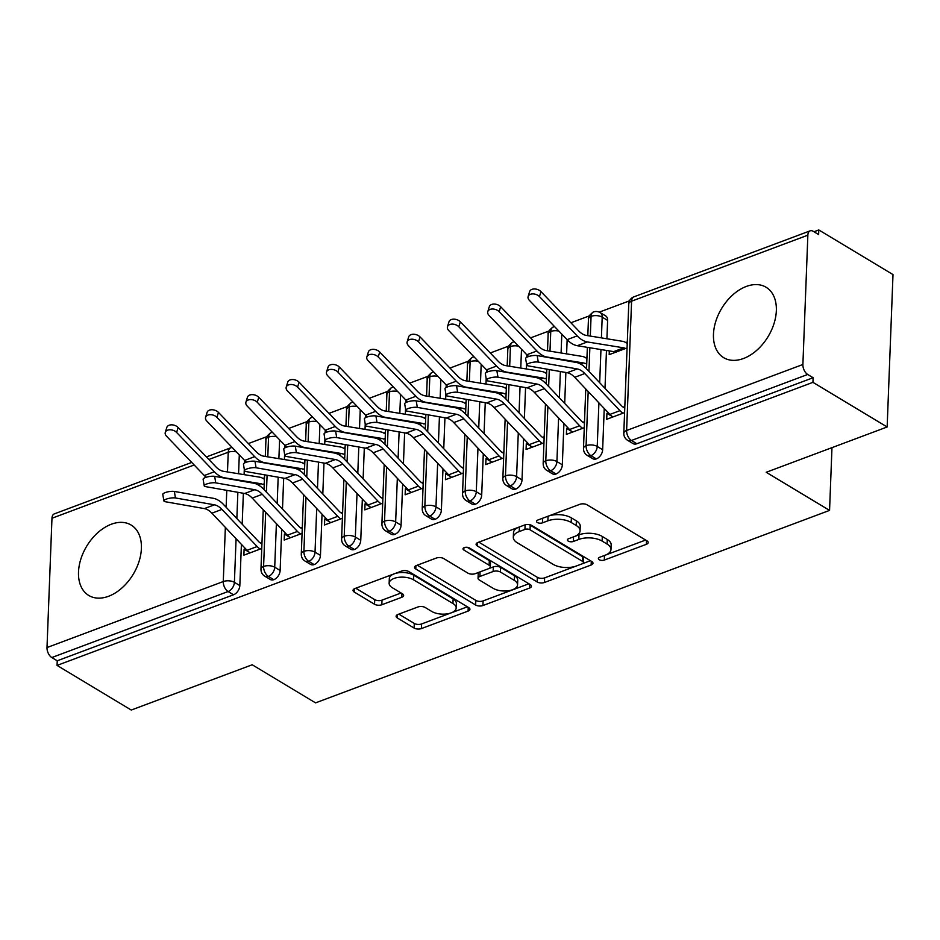 <?xml version="1.0" encoding="UTF-8"?>
<svg xmlns="http://www.w3.org/2000/svg" width="940" height="940" viewBox="0 0 940 940"><rect width="100%" height="100%" fill="white"/><g stroke="black" fill="none" stroke-linecap="round" stroke-linejoin="round"><path stroke-width="1.41" d="M599.203 559.711A3.619 1.739 -177.8 0 0 604.303 560.076L646.344 544.331A5.17 2.479 -177.8 0 0 648.189 542.533A5.17 2.479 -177.8 0 0 646.979 540.853L587.124 504.839A5.17 2.479 -177.8 0 0 579.839 504.31L537.798 520.055A3.619 1.739 -177.8 0 0 536.505 521.324A3.619 1.739 -177.8 0 0 537.351 522.499A3.619 1.739 -177.8 0 0 542.451 522.863L547.891 520.819A16.544 7.943 -177.8 0 1 571.191 522.487L576.185 525.484A16.544 7.943 -177.8 0 1 580.062 530.865A16.544 7.943 -177.8 0 1 574.164 536.634L568.723 538.667A3.619 1.739 -177.8 0 0 567.431 539.924A3.619 1.739 -177.8 0 0 568.277 541.099A3.619 1.739 -177.8 0 0 573.377 541.464L578.817 539.431A16.544 7.943 -177.8 0 1 602.129 541.087L607.111 544.096A16.544 7.943 -177.8 0 1 610.988 549.465A16.544 7.943 -177.8 0 1 605.09 555.235L599.649 557.279A3.619 1.739 -177.8 0 0 598.357 558.536A3.619 1.739 -177.8 0 0 599.203 559.711M111.343 524.226A41.101 27.166 121 0 1 131.142 525.037A41.101 27.166 121 0 1 139.05 561.438A41.101 27.166 121 0 1 108.57 596.277A41.101 27.166 121 0 1 88.771 595.466A41.101 27.166 121 0 1 80.852 559.065A41.101 27.166 121 0 1 111.343 524.226M746.289 286.453A41.101 27.166 121 0 1 766.088 287.252A41.101 27.166 121 0 1 773.996 323.654A41.101 27.166 121 0 1 743.516 358.493A41.101 27.166 121 0 1 723.718 357.694A41.101 27.166 121 0 1 715.81 321.292A41.101 27.166 121 0 1 746.289 286.453M397.937 614.466A5.17 2.479 -177.8 0 0 396.104 616.276A5.17 2.479 -177.8 0 0 397.315 617.956L414.105 628.049A5.17 2.479 -177.8 0 0 421.39 628.578L468.085 611.082A5.17 2.479 -177.8 0 0 469.93 609.284A5.17 2.479 -177.8 0 0 468.707 607.604L408.853 571.591A5.17 2.479 -177.8 0 0 401.568 571.073L354.873 588.558A5.17 2.479 -177.8 0 0 353.041 590.367A5.17 2.479 -177.8 0 0 354.251 592.047L374.531 604.244A5.17 2.479 -177.8 0 0 381.816 604.761L401.803 597.276A5.17 2.479 -177.8 0 0 403.636 595.478A5.17 2.479 -177.8 0 0 402.426 593.798L392.368 587.747A13.83 6.639 -177.8 0 1 389.137 583.246A13.83 6.639 -177.8 0 1 398.337 577.383A13.83 6.639 -177.8 0 1 413.541 579.816L452.951 603.527A13.83 6.639 -177.8 0 1 456.182 608.027A13.83 6.639 -177.8 0 1 446.982 613.891A13.83 6.639 -177.8 0 1 431.777 611.458L425.209 607.499A5.17 2.479 -177.8 0 0 417.924 606.982L397.937 614.466M807.86 235.176L631.586 301.188L626.616 430.497L802.889 364.485L807.86 235.176A7.908 4.559 69.5 0 1 810.163 230.829A7.908 4.559 69.5 0 1 813.206 231.299L818.623 234.565L818.799 229.947L893 274.586L887.149 426.983L812.947 382.345L813.124 377.727L807.707 374.473L631.433 440.484L636.85 443.739L813.124 377.727M887.149 426.983L766.206 472.28L829.562 510.397L315.546 702.873L252.202 664.768L131.259 710.053L57.058 665.414L812.947 382.345M537.175 581.966A5.17 2.479 -177.8 0 0 544.448 582.483L591.143 564.999A5.17 2.479 -177.8 0 0 592.987 563.201A5.17 2.479 -177.8 0 0 591.777 561.521L531.923 525.507A5.17 2.479 -177.8 0 0 524.638 524.99L477.943 542.474A5.17 2.479 -177.8 0 0 476.098 544.272A5.17 2.479 -177.8 0 0 477.309 545.952L537.175 581.966L537.351 577.348A5.17 2.479 -177.8 0 0 544.636 577.865L575.914 566.15M529.62 588.04L482.925 605.536A5.17 2.479 -177.8 0 1 475.64 605.008L415.774 568.994A5.17 2.479 -177.8 0 1 414.564 567.313A5.17 2.479 -177.8 0 1 416.408 565.516L436.395 558.031A5.17 2.479 -177.8 0 1 443.68 558.548L467.956 573.153A5.17 2.479 -177.8 0 0 475.24 573.67L488.495 568.712A5.17 2.479 -177.8 0 0 490.339 566.914A5.17 2.479 -177.8 0 0 489.129 565.234L463.855 550.029A3.619 1.739 -177.8 0 1 462.997 548.843A3.619 1.739 -177.8 0 1 465.418 547.315A3.619 1.739 -177.8 0 1 469.389 547.949L530.242 584.562A5.17 2.479 -177.8 0 1 531.452 586.243A5.17 2.479 -177.8 0 1 529.62 588.04L529.761 584.269M829.562 510.397L831.971 447.652M802.889 364.485A7.908 4.559 69.5 0 0 807.707 374.473M57.058 665.414L57.234 660.797L51.818 657.542A7.908 4.559 -110.5 0 1 47 647.554L51.97 518.245A7.908 4.559 -110.5 0 1 54.273 513.898L191.713 462.433M248.383 443.562L266.713 436.701M288.697 428.464L307.028 421.602M329.012 413.365L347.342 406.503M369.326 398.266L387.656 391.404M409.64 383.168L427.97 376.305M449.954 368.081L468.285 361.207M490.257 352.982L508.599 346.12M530.571 337.883L548.913 331.021M570.886 322.784L589.227 315.922M599.274 312.151L629.542 300.823M813.97 231.757L818.799 229.947M627.074 347.941L609.179 354.65L609.332 350.914M608.309 412.778L606.934 413.295L612.163 416.444M606.934 413.295L606.7 419.299L624.595 412.601M624.83 406.597L623.255 407.185L624.771 408.089M627.309 341.937L625.746 342.524A15.804 9.118 69.5 0 0 622.621 341.326L586.255 335.416A19.493 11.245 -110.5 0 1 578.711 330.927L540.97 291.623L539.442 296.57A6.592 4.312 -162.9 0 0 532.91 293.903A6.592 4.312 -162.9 0 0 528.115 296.523A6.592 4.312 -162.9 0 0 529.361 300.342L567.114 339.657A26.344 15.193 69.5 0 0 577.301 345.72L613.667 351.619A8.954 5.17 -110.5 0 1 615.43 352.3L625.511 348.529A8.954 5.17 -110.5 0 0 623.737 347.847L613.667 351.619M57.234 660.797L233.508 594.785L228.091 591.53L51.818 657.542M236.081 538.726L234.401 582.33L239.829 585.596L241.404 544.354M242.179 524.191L243.366 493.277M244.083 474.641L244.294 469.319M244.529 462.997L244.635 460.471M239.829 585.596A7.908 5.229 121 0 1 233.508 594.785M636.85 443.739A7.908 5.229 121 0 1 633.043 443.586L627.626 440.32A7.908 5.229 121 0 0 631.433 440.484A7.908 4.559 69.5 0 1 626.616 430.497A7.908 3.795 -177.8 0 0 623.796 433.246A7.908 7.908 0 0 0 627.626 440.32M276.395 523.627L274.715 567.231L280.132 570.498A7.908 5.229 121 0 1 273.822 579.686A7.908 5.229 121 0 1 270.215 579.463L264.798 576.197A7.908 5.229 121 0 0 268.405 576.432A7.908 4.559 -110.5 0 1 263.588 566.444L265.668 512.3M280.132 570.498L281.718 529.255M282.493 509.104L283.68 478.178M284.397 459.554L284.608 454.22M284.844 447.898L284.949 445.372M176.614 432.447A6.592 4.312 -162.9 0 0 170.081 429.78A6.592 4.312 -162.9 0 0 165.287 432.388L166.803 427.441A6.592 4.312 17.1 0 1 171.609 424.833A6.592 4.312 17.1 0 1 178.142 427.5L176.614 432.447L214.355 471.751A26.344 15.193 69.5 0 0 224.542 477.814L260.909 483.724A8.954 5.17 -110.5 0 1 262.683 484.406L264.246 483.818M264.481 477.814L262.918 478.401A15.804 9.118 69.5 0 0 259.793 477.191L223.426 471.293A19.493 11.245 -110.5 0 1 215.883 466.804L178.142 427.5M245.481 548.654L244.106 549.172L243.871 555.176L261.767 548.478M261.99 542.474L260.427 543.062L261.943 543.966M316.71 508.528L315.029 552.144L320.446 555.399A7.908 5.229 121 0 1 314.136 564.587A7.908 5.229 121 0 1 310.529 564.364L305.112 561.11A7.908 5.229 121 0 0 308.72 561.333A7.908 4.559 -110.5 0 1 303.902 551.345L305.982 497.213M320.446 555.399L322.032 514.157M322.808 494.005L323.995 463.079M324.711 444.456L324.923 439.121M325.158 432.811L325.264 430.273M216.929 417.348A6.592 4.312 -162.9 0 0 210.395 414.681A6.592 4.312 -162.9 0 0 205.601 417.289L207.117 412.343A6.592 4.312 17.1 0 1 211.923 409.734A6.592 4.312 17.1 0 1 218.456 412.402L216.929 417.348L254.67 456.652A26.344 15.193 69.5 0 0 264.857 462.715L301.223 468.625A8.954 5.17 -110.5 0 1 302.997 469.307L304.56 468.719M304.795 462.715L303.232 463.303A15.804 9.118 69.5 0 0 300.107 462.104L263.74 456.194A19.493 11.245 -110.5 0 1 256.197 451.705L218.456 412.402M285.795 533.556L284.421 534.073L284.186 540.077L302.081 533.38M302.304 527.375L300.741 527.963L302.257 528.868M357.024 493.441L355.344 537.046L360.76 540.3A7.908 5.229 121 0 1 354.451 549.501A7.908 5.229 121 0 1 350.843 549.265L345.427 546.011A7.908 5.229 121 0 0 349.034 546.234A7.908 4.559 -110.5 0 1 344.216 536.246L346.296 482.114M360.76 540.3L362.346 499.058M363.122 478.906L364.309 447.981M365.026 429.357L365.237 424.034M365.472 417.713L365.578 415.174M257.243 402.25A6.592 4.312 -162.9 0 0 250.71 399.582A6.592 4.312 -162.9 0 0 245.916 402.203L247.432 397.244A6.592 4.312 17.1 0 1 252.237 394.636A6.592 4.312 17.1 0 1 258.77 397.303L257.243 402.25L294.984 441.553A26.344 15.193 69.5 0 0 305.171 447.628L341.537 453.527A8.954 5.17 -110.5 0 1 343.312 454.208L344.874 453.62M345.109 447.616L343.546 448.204A15.804 9.118 69.5 0 0 340.421 447.005L304.055 441.095A19.493 11.245 -110.5 0 1 296.511 436.606L258.77 397.303M326.11 518.457L324.735 518.974L324.5 524.978L342.395 518.281M342.618 512.277L341.055 512.864L342.571 513.769M397.338 478.343L395.658 521.947L401.075 525.202A7.908 5.229 121 0 1 394.765 534.402A7.908 5.229 121 0 1 391.157 534.167L385.741 530.912A7.908 5.229 121 0 0 389.348 531.135A7.908 4.559 -110.5 0 1 384.531 521.148L386.61 467.015M401.075 525.202L402.661 483.971M403.436 463.808L404.623 432.882M405.34 414.258L405.551 408.935M405.786 402.614L405.892 400.076M297.557 387.151A6.592 4.312 -162.9 0 0 291.024 384.484A6.592 4.312 -162.9 0 0 286.23 387.104L287.746 382.157A6.592 4.312 17.1 0 1 292.551 379.537A6.592 4.312 17.1 0 1 299.084 382.204L297.557 387.151L335.298 426.466A26.344 15.193 69.5 0 0 345.485 432.529L381.852 438.428A8.954 5.17 -110.5 0 1 383.626 439.109L385.189 438.534M385.423 432.529L383.861 433.105A15.804 9.118 69.5 0 0 380.735 431.906L344.369 425.996A19.493 11.245 -110.5 0 1 336.826 421.508L299.084 382.204M366.424 503.358L365.049 503.875L364.814 509.88L382.709 503.182M382.933 497.178L381.37 497.765L382.886 498.67M437.652 463.244L435.972 506.848L441.389 510.115A7.908 5.229 121 0 1 435.079 519.303A7.908 5.229 121 0 1 431.472 519.08L426.055 515.813A7.908 5.229 121 0 0 429.662 516.037A7.908 4.559 -110.5 0 1 424.845 506.061L426.924 451.917M441.389 510.115L442.975 468.872M443.751 448.709L444.937 417.783M445.654 399.159L445.865 393.837M446.101 387.515L446.206 384.977M337.871 372.052A6.592 4.312 -162.9 0 0 331.338 369.385A6.592 4.312 -162.9 0 0 326.544 372.005L328.06 367.058A6.592 4.312 17.1 0 1 332.866 364.438A6.592 4.312 17.1 0 1 339.399 367.105L337.871 372.052L375.612 411.368A26.344 15.193 69.5 0 0 385.799 417.43L422.166 423.329A8.954 5.17 -110.5 0 1 423.94 424.022L425.503 423.435M425.738 417.43L424.175 418.018A15.804 9.118 69.5 0 0 421.049 416.808L384.683 410.909A19.493 11.245 -110.5 0 1 377.14 406.421L339.399 367.105M406.738 488.271L405.363 488.777L405.128 494.781L423.024 488.083M423.247 482.079L421.684 482.666L423.2 483.571M477.966 448.145L476.286 491.749L481.703 495.016A7.908 5.229 121 0 1 475.393 504.204A7.908 5.229 121 0 1 471.786 503.981L466.369 500.714A7.908 5.229 121 0 0 469.977 500.938A7.908 4.559 -110.5 0 1 465.159 490.962L467.239 436.818M481.703 495.016L483.289 453.773M484.065 433.61L485.252 402.696M485.968 384.061L486.18 378.738M486.415 372.416L486.521 369.89M378.186 356.965A6.592 4.312 -162.9 0 0 371.653 354.298A6.592 4.312 -162.9 0 0 366.859 356.906L368.374 351.96A6.592 4.312 17.1 0 1 373.18 349.339A6.592 4.312 17.1 0 1 379.713 352.007L378.186 356.965L415.927 396.269A26.344 15.193 69.5 0 0 426.114 402.332L462.48 408.242A8.954 5.17 -110.5 0 1 464.254 408.923L465.817 408.336M466.052 402.332L464.489 402.919A15.804 9.118 69.5 0 0 461.364 401.709L424.998 395.811A19.493 11.245 -110.5 0 1 417.454 391.322L379.713 352.007M447.052 473.173L445.678 473.69L445.443 479.694L463.338 472.985M463.561 466.98L461.998 467.568L463.514 468.473M518.281 433.046L516.601 476.651L522.017 479.917A7.908 5.229 121 0 1 515.707 489.106A7.908 5.229 121 0 1 512.1 488.882L506.684 485.616A7.908 5.229 121 0 0 510.291 485.851A7.908 4.559 -110.5 0 1 505.473 475.863L507.553 421.719M522.017 479.917L523.604 438.674M524.379 418.512L525.566 387.597M526.283 368.962L526.494 363.639M526.729 357.318L526.835 354.791M418.5 341.866A6.592 4.312 -162.9 0 0 411.967 339.199A6.592 4.312 -162.9 0 0 407.173 341.808L408.689 336.861A6.592 4.312 17.1 0 1 413.494 334.252A6.592 4.312 17.1 0 1 420.027 336.908L418.5 341.866L456.241 381.17A26.344 15.193 69.5 0 0 466.428 387.233L502.794 393.143A8.954 5.17 -110.5 0 1 504.569 393.825L506.131 393.237M506.366 387.233L504.804 387.821A15.804 9.118 69.5 0 0 501.678 386.61L465.312 380.712A19.493 11.245 -110.5 0 1 457.768 376.223L420.027 336.908M487.366 458.074L485.992 458.591L485.757 464.595L503.652 457.897M503.875 451.893L502.312 452.469L503.816 453.386M558.595 417.947L556.915 461.552L562.332 464.818A7.908 5.229 121 0 1 556.022 474.007A7.908 5.229 121 0 1 552.414 473.784L546.998 470.517A7.908 5.229 121 0 0 550.605 470.752A7.908 4.559 -110.5 0 1 545.788 460.764L547.867 406.632M562.332 464.818L563.918 423.576M564.693 403.424L565.88 372.498M566.597 353.875L567.149 339.693M458.814 326.768A6.592 4.312 -162.9 0 0 452.281 324.1A6.592 4.312 -162.9 0 0 447.487 326.709L449.003 321.762A6.592 4.312 17.1 0 1 453.809 319.154A6.592 4.312 17.1 0 1 460.341 321.821L458.814 326.768L496.555 366.071A26.344 15.193 69.5 0 0 506.742 372.134L543.109 378.045A8.954 5.17 -110.5 0 1 544.883 378.726L546.446 378.139M546.681 372.134L545.118 372.722A15.804 9.118 69.5 0 0 541.992 371.512L505.626 365.613A19.493 11.245 -110.5 0 1 498.082 361.125L460.341 321.821M527.681 442.975L526.306 443.492L526.071 449.496L543.966 442.799M544.189 436.795L542.627 437.382L544.131 438.287M598.909 402.849L597.229 446.465L602.646 449.72A7.908 5.229 121 0 1 596.336 458.908A7.908 5.229 121 0 1 592.729 458.685L587.312 455.43A7.908 5.229 121 0 0 590.919 455.653A7.908 4.559 -110.5 0 1 586.102 445.666L588.182 391.534M590.308 336.073L591.072 316.357A7.908 3.795 -177.8 0 1 602.199 317.144A7.908 5.229 -59 0 0 600.225 312.644L605.642 315.899A7.908 5.229 121 0 1 607.616 320.411L602.199 317.144L601.4 337.883M602.646 449.72L604.232 408.477M605.008 388.326L606.465 350.456M606.911 338.776L607.616 320.411M499.128 311.669A6.592 4.312 -162.9 0 0 492.595 309.002A6.592 4.312 -162.9 0 0 487.801 311.61L489.317 306.663A6.592 4.312 17.1 0 1 494.123 304.055A6.592 4.312 17.1 0 1 500.656 306.722L499.128 311.669L536.869 350.973A26.344 15.193 69.5 0 0 547.057 357.047L583.423 362.946A8.954 5.17 -110.5 0 1 585.197 363.627L586.76 363.04M586.995 357.036L585.432 357.623A15.804 9.118 69.5 0 0 582.307 356.424L545.94 350.514A19.493 11.245 -110.5 0 1 538.397 346.026L500.656 306.722M567.995 427.876L566.62 428.393L566.385 434.397L584.28 427.7M584.504 421.696L582.941 422.283L584.445 423.188M587.817 335.674L588.452 319.036A7.908 3.795 -177.8 0 1 591.072 316.357A7.908 4.559 -110.5 0 1 593.281 312.056A7.908 4.559 -110.5 0 1 593.375 312.01A7.908 7.908 0 0 1 600.225 312.644M588.957 371.37L589.862 347.765M596.336 458.908L590.919 455.653A7.908 5.229 121 0 0 597.229 446.465A7.908 3.795 -177.8 0 0 586.102 445.666A7.908 3.795 -177.8 0 0 583.481 448.345L585.761 388.984M566.62 428.393L571.849 431.542M526.306 443.492L531.535 446.641M485.992 458.591L491.221 461.728M445.678 473.69L450.906 476.827M405.363 488.777L410.592 491.926M365.049 503.875L370.278 507.024M324.735 518.974L329.964 522.123M284.421 534.073L289.649 537.222M244.106 549.172L249.335 552.321M549.994 351.172L550.758 331.456A7.908 4.559 -110.5 0 1 552.967 327.144A7.908 4.559 -110.5 0 1 553.061 327.108A7.908 7.908 0 0 1 554.671 326.697M548.643 386.469L549.289 369.585M556.022 474.007L550.605 470.752A7.908 5.229 121 0 0 556.915 461.552A7.908 3.795 -177.8 0 0 545.788 460.764A7.908 3.795 -177.8 0 0 543.167 463.444L545.447 404.071M509.68 366.271L510.444 346.555A7.908 4.559 -110.5 0 1 512.653 342.242A7.908 4.559 -110.5 0 1 512.746 342.207A7.908 7.908 0 0 1 514.356 341.796M508.329 401.568L508.975 384.672M515.707 489.106L510.291 485.851A7.908 5.229 121 0 0 516.601 476.651A7.908 3.795 -177.8 0 0 505.473 475.863A7.908 3.795 -177.8 0 0 502.853 478.542L505.132 419.17M469.365 381.37L470.129 361.653A7.908 4.559 -110.5 0 1 472.338 357.341A7.908 4.559 -110.5 0 1 472.432 357.306A7.908 7.908 0 0 1 474.042 356.895M468.014 416.667L468.661 399.77M475.393 504.204L469.977 500.938A7.908 5.229 121 0 0 476.286 491.749A7.908 3.795 -177.8 0 0 465.159 490.962A7.908 3.795 -177.8 0 0 462.539 493.629L464.818 434.268M429.051 396.469L429.815 376.74A7.908 4.559 -110.5 0 1 432.024 372.44A7.908 4.559 -110.5 0 1 432.118 372.404A7.908 7.908 0 0 1 433.728 371.981M427.7 431.765L428.346 414.869M435.079 519.303L429.662 516.037A7.908 5.229 121 0 0 435.972 506.848A7.908 3.795 -177.8 0 0 424.845 506.061A7.908 3.795 -177.8 0 0 422.224 508.728L424.504 449.367M388.737 411.567L389.501 391.839A7.908 4.559 -110.5 0 1 391.71 387.538A7.908 4.559 -110.5 0 1 391.804 387.503A7.908 7.908 0 0 1 393.413 387.08M387.386 446.853L388.032 429.968M394.765 534.402L389.348 531.135A7.908 5.229 121 0 0 395.658 521.947A7.908 3.795 -177.8 0 0 384.531 521.148A7.908 3.795 -177.8 0 0 381.91 523.827L384.19 464.466M348.423 426.654L349.187 406.938A7.908 4.559 -110.5 0 1 351.396 402.637A7.908 4.559 -110.5 0 1 351.49 402.59A7.908 7.908 0 0 1 353.099 402.179M347.072 461.951L347.718 445.066M354.451 549.501L349.034 546.234A7.908 5.229 121 0 0 355.344 537.046A7.908 3.795 -177.8 0 0 344.216 536.246A7.908 3.795 -177.8 0 0 341.596 538.926L343.876 479.565M308.109 441.753L308.872 422.037A7.908 4.559 -110.5 0 1 311.081 417.736A7.908 4.559 -110.5 0 1 311.175 417.689A7.908 7.908 0 0 1 312.785 417.278M306.757 477.05L307.404 460.165M314.136 564.587L308.72 561.333A7.908 5.229 121 0 0 315.029 552.144A7.908 3.795 -177.8 0 0 303.902 551.345A7.908 3.795 -177.8 0 0 301.282 554.024L303.561 494.663M267.794 456.852L268.558 437.135A7.908 4.559 -110.5 0 1 270.767 432.823A7.908 4.559 -110.5 0 1 270.861 432.788A7.908 7.908 0 0 1 272.471 432.377M266.443 492.149L267.089 475.252M273.822 579.686L268.405 576.432A7.908 5.229 121 0 0 274.715 567.231A7.908 3.795 -177.8 0 0 263.588 566.444A7.908 3.795 -177.8 0 0 260.968 569.123L263.247 509.75M610.988 549.465L611.164 544.847A16.544 7.943 -177.8 0 0 607.287 539.478L607.111 544.096M574.634 536.446L578.993 534.813A16.544 7.943 -177.8 0 1 602.305 536.47L607.287 539.478M580.062 530.865L580.239 526.247A16.544 7.943 -177.8 0 0 576.361 520.866L576.185 525.484M548.549 516.037A16.544 7.943 -177.8 0 1 571.379 517.87L576.361 520.866M605.56 555.058L645.639 540.042M478.824 542.145L537.351 577.348M582.354 563.741L590.438 560.71M582.142 563.836A3.619 1.739 -177.8 0 0 583.435 562.567A3.619 1.739 -177.8 0 0 582.577 561.391L530.043 529.784A3.619 1.739 -177.8 0 0 524.943 529.42L519.197 531.57A16.544 7.943 -177.8 0 0 513.311 537.339A16.544 7.943 -177.8 0 0 517.176 542.709L553.096 564.317A16.544 7.943 -177.8 0 0 576.396 565.974L582.142 563.836M583.435 562.567L583.611 557.949A3.619 1.739 -177.8 0 0 582.753 556.774L582.577 561.391M528.08 524.508A3.619 1.739 -177.8 0 1 530.219 525.166L582.753 556.774M518.915 527.129A16.544 7.943 -177.8 0 0 513.487 532.721L513.311 537.339M528.903 583.752L483.101 600.907L482.925 605.536M417.289 565.187L475.816 600.39A5.17 2.479 -177.8 0 0 483.101 600.907M490.339 566.914L490.515 562.296A5.17 2.479 -177.8 0 0 489.305 560.616L467.145 547.28M493.147 588.311A13.83 6.639 -177.8 0 0 508.34 590.755A13.83 6.639 -177.8 0 0 517.552 584.88A13.83 6.639 -177.8 0 0 514.309 580.38L500.433 572.037A5.17 2.479 -177.8 0 0 493.147 571.508L479.894 576.479A5.17 2.479 -177.8 0 0 478.049 578.276A5.17 2.479 -177.8 0 0 479.259 579.957L493.147 588.311M517.552 584.88L517.729 580.262A13.83 6.639 -177.8 0 0 514.497 575.762L514.309 580.38M488.753 568.606L493.324 566.89A5.17 2.479 -177.8 0 1 500.609 567.408L514.497 575.762M479.811 571.966A5.17 2.479 -177.8 0 0 478.225 573.659L478.049 578.276M456.182 608.027L456.358 603.409A13.83 6.639 -177.8 0 0 453.127 598.909L452.951 603.527M394.683 573.659A13.83 6.639 -177.8 0 1 413.718 575.198L453.127 598.909M393.813 573.976A13.83 6.639 -177.8 0 0 389.313 578.629L389.137 583.246M355.767 588.229L374.707 599.626A5.17 2.479 -177.8 0 0 381.993 600.143L401.086 592.999M398.83 614.137L414.281 623.432A5.17 2.479 -177.8 0 0 421.566 623.96L450.812 612.998M451.682 612.68L467.38 606.805M528.115 296.523L529.631 291.565A6.592 4.312 17.1 0 1 534.437 288.956A6.592 4.312 17.1 0 1 540.97 291.623M627.25 343.441L625.746 342.524M539.442 296.57L577.184 335.886A26.344 15.193 69.5 0 0 587.371 341.948L623.737 347.847M538.268 362.088A6.592 1.727 170.6 0 0 530.912 362.699A6.592 1.727 170.6 0 0 526.729 365.061A6.592 1.727 170.6 0 0 528.186 365.872L567.173 372.722L577.254 368.95L538.268 362.088L537.175 355.579L576.173 362.429A26.344 15.193 -110.5 0 1 586.348 368.621L621.516 405.751A8.954 5.17 69.5 0 0 623.255 407.185M526.729 365.061L525.636 358.539A6.592 1.727 -9.4 0 1 529.819 356.178A6.592 1.727 -9.4 0 1 537.175 355.579M567.173 372.722A19.493 11.245 69.5 0 1 574.704 377.304L609.872 414.434A15.804 9.118 -110.5 0 0 612.951 416.961L623.032 413.189A15.804 9.118 -110.5 0 1 619.954 410.663L584.786 373.532A19.493 11.245 69.5 0 0 577.254 368.95M487.801 311.61A6.592 4.312 -162.9 0 0 489.047 315.44L526.799 354.756A26.344 15.193 69.5 0 0 528.656 356.519M586.936 358.528L585.432 357.623M447.487 326.709A6.592 4.312 -162.9 0 0 448.733 330.539L486.485 369.843A26.344 15.193 69.5 0 0 488.342 371.617M546.622 373.627L545.118 372.722M407.173 341.808A6.592 4.312 -162.9 0 0 408.418 345.638L446.171 384.942A26.344 15.193 69.5 0 0 448.028 386.716M506.308 388.725L504.804 387.821M366.859 356.906A6.592 4.312 -162.9 0 0 368.104 360.737L405.857 400.041A26.344 15.193 69.5 0 0 407.713 401.815M465.993 403.824L464.489 402.919M497.953 377.187A6.592 1.727 170.6 0 0 490.598 377.798A6.592 1.727 170.6 0 0 486.415 380.16A6.592 1.727 170.6 0 0 487.872 380.959L526.858 387.821L536.94 384.049L497.953 377.187L496.861 370.666L535.859 377.528A26.344 15.193 -110.5 0 1 546.034 383.72L581.202 420.85A8.954 5.17 69.5 0 0 582.941 422.283M486.415 380.16L485.322 373.638A6.592 1.727 -9.4 0 1 489.505 371.277A6.592 1.727 -9.4 0 1 496.861 370.666M526.858 387.821A19.493 11.245 69.5 0 1 534.39 392.403L569.558 429.533A15.804 9.118 -110.5 0 0 572.636 432.059L582.718 428.288A15.804 9.118 -110.5 0 1 579.639 425.761L544.471 388.631A19.493 11.245 69.5 0 0 536.94 384.049M457.639 392.286A6.592 1.727 170.6 0 0 450.284 392.897A6.592 1.727 170.6 0 0 446.101 395.258A6.592 1.727 170.6 0 0 447.558 396.057L486.544 402.919L496.626 399.147L457.639 392.286L456.546 385.764L495.545 392.626A26.344 15.193 -110.5 0 1 505.72 398.819L540.888 435.948A8.954 5.17 69.5 0 0 542.627 437.382M446.101 395.258L445.008 388.737A6.592 1.727 -9.4 0 1 449.191 386.375A6.592 1.727 -9.4 0 1 456.546 385.764M486.544 402.919A19.493 11.245 69.5 0 1 494.076 407.502L529.244 444.632A15.804 9.118 -110.5 0 0 532.322 447.158L542.404 443.386A15.804 9.118 -110.5 0 1 539.325 440.86L504.157 403.73A19.493 11.245 69.5 0 0 496.626 399.147M417.325 407.384A6.592 1.727 170.6 0 0 409.969 407.995A6.592 1.727 170.6 0 0 405.786 410.357A6.592 1.727 170.6 0 0 407.243 411.156L446.23 418.018L456.311 414.246L417.325 407.384L416.232 400.863L455.23 407.725A26.344 15.193 -110.5 0 1 465.406 413.917L500.574 451.047A8.954 5.17 69.5 0 0 502.312 452.469M405.786 410.357L404.694 403.836A6.592 1.727 -9.4 0 1 408.877 401.474A6.592 1.727 -9.4 0 1 416.232 400.863M446.23 418.018A19.493 11.245 69.5 0 1 453.762 422.601L488.929 459.731A15.804 9.118 -110.5 0 0 492.008 462.257L502.089 458.473A15.804 9.118 -110.5 0 1 499.011 455.947L463.843 418.817A19.493 11.245 69.5 0 0 456.311 414.246M377.011 422.483A6.592 1.727 170.6 0 0 369.655 423.082A6.592 1.727 170.6 0 0 365.472 425.444A6.592 1.727 170.6 0 0 366.929 426.255L405.916 433.117L415.997 429.333L377.011 422.483L375.918 415.962L414.916 422.824A26.344 15.193 -110.5 0 1 425.091 429.004L460.259 466.146A8.954 5.17 69.5 0 0 461.998 467.568M365.472 425.444L364.379 418.935A6.592 1.727 -9.4 0 1 368.562 416.573A6.592 1.727 -9.4 0 1 375.918 415.962M405.916 433.117A19.493 11.245 69.5 0 1 413.447 437.699L448.615 474.829A15.804 9.118 -110.5 0 0 451.694 477.344L461.775 473.572A15.804 9.118 -110.5 0 1 458.697 471.046L423.529 433.916A19.493 11.245 69.5 0 0 415.997 429.333M326.544 372.005A6.592 4.312 -162.9 0 0 327.79 375.836L365.543 415.139A26.344 15.193 69.5 0 0 367.399 416.913M425.679 418.923L424.175 418.018M336.696 437.582A6.592 1.727 170.6 0 0 329.341 438.181A6.592 1.727 170.6 0 0 325.158 440.543A6.592 1.727 170.6 0 0 326.615 441.353L365.601 448.204L375.683 444.432L336.696 437.582L335.603 431.061L374.602 437.911A26.344 15.193 -110.5 0 1 384.777 444.103L419.945 481.233A8.954 5.17 69.5 0 0 421.684 482.666M325.158 440.543L324.065 434.022A6.592 1.727 -9.4 0 1 328.248 431.66A6.592 1.727 -9.4 0 1 335.603 431.061M365.601 448.204A19.493 11.245 69.5 0 1 373.133 452.786L408.301 489.916A15.804 9.118 -110.5 0 0 411.379 492.443L421.461 488.671A15.804 9.118 -110.5 0 1 418.382 486.145L383.214 449.014A19.493 11.245 69.5 0 0 375.683 444.432M286.23 387.104A6.592 4.312 -162.9 0 0 287.476 390.923L325.228 430.238A26.344 15.193 69.5 0 0 327.085 432.001M385.365 434.022L383.861 433.105M245.916 402.203A6.592 4.312 -162.9 0 0 247.161 406.021L284.914 445.337A26.344 15.193 69.5 0 0 286.771 447.099M345.051 449.109L343.546 448.204M205.601 417.289A6.592 4.312 -162.9 0 0 206.847 421.12L244.6 460.436A26.344 15.193 69.5 0 0 246.456 462.198M304.736 464.207L303.232 463.303M296.382 452.68A6.592 1.727 170.6 0 0 289.026 453.28A6.592 1.727 170.6 0 0 284.844 455.642A6.592 1.727 170.6 0 0 286.3 456.452L325.287 463.303L335.369 459.531L296.382 452.68L295.289 446.159L334.288 453.01A26.344 15.193 -110.5 0 1 344.463 459.202L379.631 496.332A8.954 5.17 69.5 0 0 381.37 497.765M284.844 455.642L283.751 449.12A6.592 1.727 -9.4 0 1 287.934 446.759A6.592 1.727 -9.4 0 1 295.289 446.159M325.287 463.303A19.493 11.245 69.5 0 1 332.819 467.885L367.987 505.015A15.804 9.118 -110.5 0 0 371.065 507.541L381.147 503.77A15.804 9.118 -110.5 0 1 378.068 501.243L342.9 464.113A19.493 11.245 69.5 0 0 335.369 459.531M256.068 467.768A6.592 1.727 170.6 0 0 248.712 468.379A6.592 1.727 170.6 0 0 244.529 470.74A6.592 1.727 170.6 0 0 245.986 471.551L284.973 478.401L295.054 474.63L256.068 467.768L254.975 461.258L293.973 468.108A26.344 15.193 -110.5 0 1 304.149 474.301L339.316 511.43A8.954 5.17 69.5 0 0 341.055 512.864M244.529 470.74L243.437 464.219A6.592 1.727 -9.4 0 1 247.62 461.857A6.592 1.727 -9.4 0 1 254.975 461.258M284.973 478.401A19.493 11.245 69.5 0 1 292.505 482.984L327.672 520.114A15.804 9.118 -110.5 0 0 330.751 522.64L340.832 518.868A15.804 9.118 -110.5 0 1 337.754 516.342L302.586 479.212A19.493 11.245 69.5 0 0 295.054 474.63M215.754 482.866A6.592 1.727 170.6 0 0 208.398 483.477A6.592 1.727 170.6 0 0 204.215 485.839A6.592 1.727 170.6 0 0 205.672 486.638L244.659 493.5L254.74 489.728L215.754 482.866L214.661 476.345L253.659 483.207A26.344 15.193 -110.5 0 1 263.834 489.399L299.002 526.529A8.954 5.17 69.5 0 0 300.741 527.963M204.215 485.839L203.122 479.318A6.592 1.727 -9.4 0 1 207.305 476.956A6.592 1.727 -9.4 0 1 214.661 476.345M244.659 493.5A19.493 11.245 69.5 0 1 252.19 498.082L287.358 535.212A15.804 9.118 -110.5 0 0 290.437 537.739L300.518 533.967A15.804 9.118 -110.5 0 1 297.44 531.441L262.272 494.311A19.493 11.245 69.5 0 0 254.74 489.728M165.287 432.388A6.592 4.312 -162.9 0 0 166.533 436.219L204.286 475.522A26.344 15.193 69.5 0 0 206.142 477.297M264.422 479.306L262.918 478.401M175.439 497.965A6.592 1.727 170.6 0 0 168.084 498.576A6.592 1.727 170.6 0 0 163.901 500.938A6.592 1.727 170.6 0 0 165.358 501.737L204.344 508.599L214.426 504.827L175.439 497.965L174.346 491.444L213.345 498.306A26.344 15.193 -110.5 0 1 223.52 504.498L258.688 541.628A8.954 5.17 69.5 0 0 260.427 543.062M163.901 500.938L162.808 494.416A6.592 1.727 -9.4 0 1 166.991 492.055A6.592 1.727 -9.4 0 1 174.346 491.444M204.344 508.599A19.493 11.245 69.5 0 1 211.888 513.181L247.044 550.311A15.804 9.118 -110.5 0 0 250.122 552.837L260.204 549.054A15.804 9.118 -110.5 0 1 257.125 546.539L221.958 509.41A19.493 11.245 69.5 0 0 214.426 504.827M604.479 555.458L604.303 560.076M542.627 518.245L542.451 522.863M573.553 536.857L573.377 541.464M810.163 230.829L633.889 296.84A7.908 4.559 69.5 0 0 631.586 301.188A7.908 3.795 -177.8 0 0 628.766 303.937L623.796 433.246M47 647.554L223.274 581.543L225.353 527.399M226.129 507.248L226.775 490.351M227.48 471.951L228.244 452.234L208.856 459.484M194.169 464.995L51.97 518.245M228.091 591.53A7.908 4.559 -110.5 0 1 223.274 581.543A7.908 3.795 -177.8 0 1 234.401 582.33A7.908 5.229 121 0 1 228.091 591.53M236.387 451.882A7.908 3.795 -177.8 0 0 228.244 452.234A7.908 4.559 -110.5 0 1 230.547 447.887L206.4 456.934M600.954 349.562L599.685 382.697M561.814 334.135L561.086 352.97M560.369 371.523L559.37 397.796M521.5 349.234L520.772 368.069M520.055 386.622L519.056 412.895M481.186 364.332L480.457 383.168M479.741 401.721L478.742 427.982M440.872 379.431L440.143 398.266M439.427 416.82L438.428 443.081M400.558 394.53L399.829 413.365M399.112 431.918L398.113 458.18M360.243 409.617L359.515 428.464M358.798 447.017L357.799 473.278M319.929 424.716L319.201 443.562M318.484 462.116L317.485 488.377M279.615 439.814L278.886 458.649M278.181 477.203L277.171 503.476M239.3 454.913L238.572 473.748M237.867 492.302L236.857 518.563M558.901 331.103A7.908 3.795 -177.8 0 0 550.758 331.456A7.908 3.795 -177.8 0 0 548.138 334.135C547.538 332.396 549.148 330.069 552.967 327.144M518.586 346.202A7.908 3.795 -177.8 0 0 510.444 346.555A7.908 3.795 -177.8 0 0 507.823 349.222C507.224 347.495 508.834 345.168 512.653 342.242M478.272 361.289A7.908 3.795 -177.8 0 0 470.129 361.653A7.908 3.795 -177.8 0 0 467.509 364.321C466.91 362.593 468.52 360.267 472.338 357.341M437.958 376.388A7.908 3.795 -177.8 0 0 429.815 376.74A7.908 3.795 -177.8 0 0 427.195 379.419C426.596 377.692 428.205 375.365 432.024 372.44M397.644 391.487A7.908 3.795 -177.8 0 0 389.501 391.839A7.908 3.795 -177.8 0 0 386.88 394.518C386.281 392.791 387.891 390.464 391.71 387.538M357.329 406.585A7.908 3.795 -177.8 0 0 349.187 406.938A7.908 3.795 -177.8 0 0 346.566 409.617C345.967 407.889 347.577 405.563 351.396 402.637M317.015 421.684A7.908 3.795 -177.8 0 0 308.872 422.037A7.908 3.795 -177.8 0 0 306.252 424.716C305.653 422.977 307.262 420.65 311.081 417.736M276.701 436.783A7.908 3.795 -177.8 0 0 268.558 437.135A7.908 3.795 -177.8 0 0 265.938 439.814C265.339 438.075 266.948 435.749 270.767 432.823M602.305 536.47L602.129 541.087M578.993 534.813L578.817 539.431M571.379 517.87L571.191 522.487M548.067 516.213L547.891 520.819M646.497 540.559L646.344 544.331M477.438 542.697L477.309 545.952M591.295 561.227L591.143 564.999M544.636 577.865L544.448 582.483M530.219 525.166L530.043 529.784M525.119 524.826L524.943 529.42M519.385 526.952L519.197 531.57M475.816 600.39L475.64 605.008M415.903 565.739L415.774 568.994M489.305 560.616L489.129 565.234M463.937 547.738L463.855 550.029M500.609 567.408L500.433 572.037M493.324 566.89L493.147 571.508M480.07 571.861L479.894 576.479M413.718 575.198L413.541 579.816M401.944 593.504L401.803 597.276M381.993 600.143L381.816 604.761M374.707 599.626L374.531 604.244M354.368 588.781L354.251 592.047M468.226 607.311L468.085 611.082M421.566 623.96L421.39 628.578M414.281 623.432L414.105 628.049M397.432 614.689L397.315 617.956M577.184 335.886L567.114 339.657M587.371 341.948L577.301 345.72M609.872 414.434L619.954 410.663M574.704 377.304L584.786 373.532M536.869 350.973L526.799 354.756M583.423 362.946L580.544 364.027M496.555 366.071L486.485 369.843M543.109 378.045L540.23 379.126M456.241 381.17L446.171 384.942M502.794 393.143L499.916 394.213M415.927 396.269L405.857 400.041M462.48 408.242L459.601 409.311M569.558 429.533L579.639 425.761M534.39 392.403L544.471 388.631M529.244 444.632L539.325 440.86M494.076 407.502L504.157 403.73M488.929 459.731L499.011 455.947M453.762 422.601L463.843 418.817M448.615 474.829L458.697 471.046M413.447 437.699L423.529 433.916M375.612 411.368L365.543 415.139M422.166 423.329L419.287 424.41M408.301 489.916L418.382 486.145M373.133 452.786L383.214 449.014M335.298 426.466L325.228 430.238M381.852 438.428L378.973 439.509M294.984 441.553L284.914 445.337M341.537 453.527L338.659 454.608M254.67 456.652L244.6 460.436M301.223 468.625L298.344 469.706M367.987 505.015L378.068 501.243M332.819 467.885L342.9 464.113M327.672 520.114L337.754 516.342M292.505 482.984L302.586 479.212M287.358 535.212L297.44 531.441M252.19 498.082L262.272 494.311M214.355 471.751L204.286 475.522M260.909 483.724L258.03 484.805M247.044 550.311L257.125 546.539M211.888 513.181L221.958 509.41M633.889 296.84A7.908 7.908 0 0 0 628.766 303.937M588.452 319.036C587.853 317.309 589.462 314.971 593.281 312.056M586.537 368.821L587.359 347.353M583.481 448.345C583.458 451.505 584.739 453.867 587.312 455.43M546.222 383.92L546.798 369.138M547.503 350.773L548.138 334.135M543.167 463.444C543.144 466.604 544.424 468.966 546.998 470.517M505.908 399.018L506.484 384.237M507.189 365.872L507.823 349.222M502.853 478.542C502.829 481.703 504.11 484.053 506.684 485.616M465.594 414.117L466.17 399.336M466.875 380.959L467.509 364.321M462.539 493.629C462.515 496.79 463.796 499.152 466.369 500.714M425.28 429.204L425.855 414.434M426.56 396.057L427.195 379.419M422.224 508.728C422.201 511.889 423.482 514.251 426.055 515.813M384.965 444.303L385.541 429.533M386.246 411.156L386.88 394.518M381.91 523.827C381.887 526.988 383.168 529.349 385.741 530.912M344.651 459.402L345.227 444.62M345.932 426.255L346.566 409.617M341.596 538.926C341.572 542.086 342.853 544.448 345.427 546.011M304.337 474.5L304.913 459.719M305.618 441.353L306.252 424.716M301.282 554.024C301.258 557.185 302.539 559.547 305.112 561.11M232.157 447.475A7.908 7.908 0 0 0 230.547 447.887M264.022 489.599L264.598 474.818M265.303 456.452L265.938 439.814M260.968 569.123C260.944 572.284 262.225 574.634 264.798 576.197"/></g></svg>
